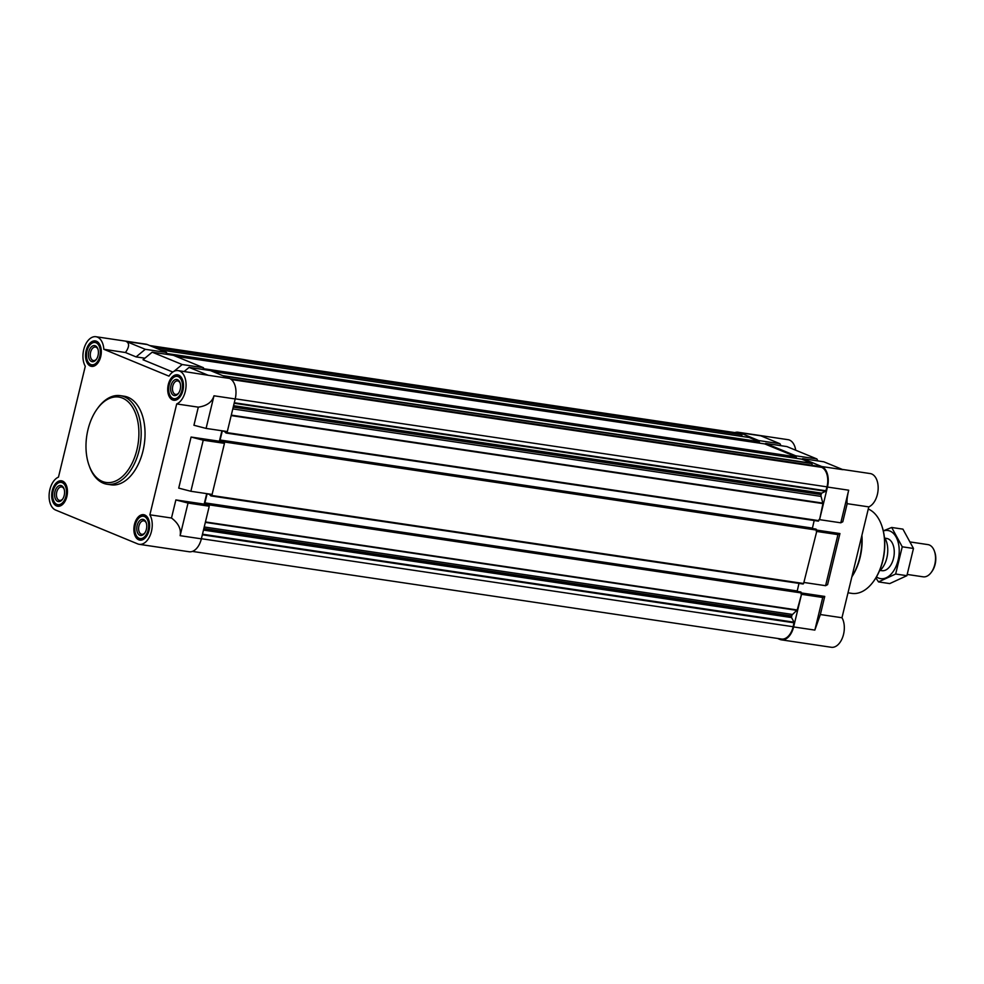 <?xml version="1.0" encoding="UTF-8"?>
<svg xmlns="http://www.w3.org/2000/svg" width="984" height="984" viewBox="0 0 984 984"><rect width="100%" height="100%" fill="white"/><g stroke="black" fill="none" stroke-linecap="round" stroke-linejoin="round"><path stroke-width="1.48" d="M139.236 544.324A17.097 10.295 98.5 0 1 137.76 543.918L55.584 510.032A17.097 10.295 98.5 0 1 49.2 493.71A17.097 10.295 98.5 0 1 58.474 477.117L85.288 366.257A17.097 10.295 98.5 0 1 84.562 346.848A17.097 10.295 98.5 0 1 95.94 336.725A17.097 10.295 98.5 0 1 103.849 349.295L168.977 376.146A17.097 10.295 98.5 0 1 178.116 370.611A17.097 10.295 98.5 0 1 186.05 386.085A17.097 10.295 98.5 0 1 176.702 403.944L149.875 514.804A17.097 10.295 98.5 0 1 150.613 534.201A17.097 10.295 98.5 0 1 139.236 544.324L189.149 551.753A17.097 10.295 98.5 0 0 201.363 538.838L209.248 506.219L204.168 504.128L206.714 493.624M190.871 491.274L203.233 440.192L191.081 437.044L178.719 488.126L190.871 491.274L212.101 494.435L224.463 443.353L219.383 441.25L221.917 430.758M176.702 403.944L198.313 407.155L193.934 425.26L206.087 428.409L227.316 431.558L235.201 398.951A17.097 10.295 98.5 0 0 229.506 378.446L210.342 370.55L189.113 367.389L184.143 371.509M204.118 369.615L203.417 367.696L173.405 355.322L152.188 352.161L143.012 359.75L172.803 372.038M167.182 354.388L166.48 352.469L147.329 344.56L126.1 341.411C129.617 343.17 129.396 346.872 125.46 352.518L103.849 349.295M95.94 336.725L145.853 344.154A17.097 10.295 98.5 0 1 147.329 344.56M178.116 370.611L208.276 375.285L189.113 367.389M173.959 371.349L182.188 364.535L152.188 352.161M182.188 364.535L203.417 367.696M149.875 514.804L171.487 518.014C178.473 523.291 181.351 529.183 180.133 535.677L188.03 503.058L175.878 499.921L204.168 504.128M171.487 518.014L175.878 499.921M209.248 506.219L188.03 503.058M224.463 443.353L203.233 440.192M206.087 428.409L213.983 395.789C212.089 402.112 206.874 405.9 198.313 407.155M191.081 437.044L219.383 441.25M125.46 352.518L136.087 356.897L144.882 358.201M765.675 443.415L765.478 444.202L795.49 456.576L795.675 455.789L765.675 443.415L786.893 446.576L816.904 458.95L817.925 460.918M802.6 458.642L823.829 461.803L842.993 469.7L821.763 466.539L802.6 458.642L802.415 459.43L811.726 463.267L812.44 465.358M819.266 466.379L230.133 378.742L821.579 467.326A16.285 9.803 98.5 0 1 827.003 486.859L825.736 491.25L821.628 493.144L821.074 494.571A2.448 1.476 98.5 0 0 821.074 496.403L822.944 503.611L819.574 519.663L827.47 487.043A17.097 10.295 98.5 0 0 821.763 466.539M816.72 531.446L803.903 582.331L816.72 531.446L837.95 534.607L825.588 585.689L827.593 584.644L839.942 533.562L837.95 534.607M814.85 630.092L820.361 614.533L824.74 596.427L822.735 597.472L814.85 630.092L793.621 626.931L801.517 594.311L797.212 609.982L792.514 614.471A2.448 1.476 98.5 0 0 791.702 615.972L791.53 617.558L794.063 622.196L793.166 626.734A16.285 9.803 98.5 0 1 781.53 639.034L192.372 551.409M793.621 626.931A17.097 10.295 98.5 0 1 781.407 639.846A17.097 10.295 98.5 0 1 779.931 639.44L777.532 638.444M795.675 455.789L816.904 458.95M822.735 597.472L801.517 594.311M804.371 582.528L825.588 585.689M734.888 432.591A17.097 10.295 98.5 0 1 738.111 432.247A17.097 10.295 98.5 0 1 739.587 432.665L758.75 440.561L779.968 443.722L760.816 435.814L739.587 432.665M738.111 432.247L788.024 439.676A17.097 10.295 98.5 0 1 795.712 450.205M819.574 519.663L840.803 522.812L842.796 521.778L847.175 503.673C846.695 501.077 847.199 496.588 848.688 490.204L827.47 487.043M847.175 503.673L868.786 506.883L841.972 617.743A17.097 10.295 98.5 0 1 842.698 637.152A17.097 10.295 98.5 0 1 831.32 647.275L781.407 639.846M842.267 469.405L870.2 473.562A17.097 10.295 98.5 0 1 878.146 489.036A17.097 10.295 98.5 0 1 868.786 506.883M815.625 529.023L816.548 530.081L839.942 533.562M207.132 493.685L204.881 502.861L207.599 504.669L208.178 503.796L800.447 591.888L801.333 592.946L824.74 596.427M820.361 614.533L841.972 617.743M749.131 437.486L758.553 441.349L758.75 440.561M149.728 345.556L737.988 433.058A16.285 9.803 98.5 0 1 739.402 433.452L741.702 434.399L742.084 436.441M779.968 443.722L780.989 445.691M840.803 522.812L848.688 490.204M819.119 519.466L818.368 521.139L226.16 433.046M814.186 520.511L812.341 528.531M222.335 430.82L220.096 439.996L222.802 441.804L223.393 440.918L815.687 529.023L223.417 440.93L223.995 443.157M224.29 441.976L816.548 530.081L816.265 531.249M803.903 582.331L803.153 584.004L210.945 495.911M798.983 583.389L797.138 591.396M208.178 503.796L209.075 504.853L801.333 592.946L801.05 594.127M758.553 441.349L759.304 443.095M764.679 443.895L765.478 444.202M795.49 456.576L796.228 458.323M801.603 459.122L802.415 459.43M224.032 431.078L226.049 433.022L226.824 431.484M208.829 493.943L210.896 495.911L211.609 494.362M209.075 504.853L208.792 506.034M120.319 395.654L124.181 396.232A44.784 26.949 98.5 0 1 142.975 450.992A44.784 26.949 98.5 0 1 110.995 484.817L107.133 484.251A44.784 26.949 -81.5 0 0 140.38 443.919A44.784 26.949 -81.5 0 0 120.319 395.654A44.784 26.949 -81.5 0 0 97.97 407.843L97.256 408.827A43.161 25.965 -81.5 0 0 87.97 429.676A43.161 25.965 -81.5 0 0 88.904 464.94A43.161 25.965 -81.5 0 0 125.595 473.267A43.161 25.965 -81.5 0 0 134.783 411.546A43.161 25.965 -81.5 0 0 97.256 408.827M52.287 490.524A12.866 7.737 -81.5 0 0 57.687 506.256A12.866 7.737 -81.5 0 0 67.232 494.669A12.866 7.737 -81.5 0 0 61.475 480.807A12.866 7.737 -81.5 0 0 52.287 490.524M86.125 350.636A12.866 7.737 -81.5 0 0 91.524 366.368A12.866 7.737 -81.5 0 0 101.081 354.781A12.866 7.737 -81.5 0 0 95.313 340.919A12.866 7.737 -81.5 0 0 86.125 350.636M168.301 384.523A12.866 7.737 -81.5 0 0 173.701 400.254A12.866 7.737 -81.5 0 0 183.258 388.668A12.866 7.737 -81.5 0 0 177.489 374.806A12.866 7.737 -81.5 0 0 168.301 384.523M134.464 524.398A12.866 7.737 -81.5 0 0 139.863 540.13A12.866 7.737 -81.5 0 0 149.408 528.556A12.866 7.737 -81.5 0 0 143.652 514.681A12.866 7.737 -81.5 0 0 134.464 524.398M136.087 356.897L145.263 349.308L126.1 341.411M145.263 349.308L166.48 352.469M166.062 354.228L166.296 353.244M202.987 369.455L203.233 368.483M137.342 537.018A11.279 6.79 -81.5 0 0 148.461 528.408A11.279 6.79 -81.5 0 0 140.331 516.932A11.279 6.79 -81.5 0 0 135.362 524.779A11.279 6.79 -81.5 0 0 137.342 537.018L138.264 538.014A12.214 7.355 -81.5 0 0 141.241 539.687A12.214 7.355 -81.5 0 0 142.889 539.626M146.395 516.059A12.214 7.355 -81.5 0 0 144.833 515.518A12.214 7.355 -81.5 0 0 141.499 516.256L140.331 516.932M137.133 525.505A8.143 4.895 -81.5 0 0 138.633 534.423A8.143 4.895 -81.5 0 0 144.623 533.254A8.143 4.895 -81.5 0 0 146.198 522.664A8.143 4.895 -81.5 0 0 141.548 519.478A8.143 4.895 -81.5 0 0 137.133 525.505M55.166 503.132A11.279 6.79 -81.5 0 0 66.285 494.522A11.279 6.79 -81.5 0 0 58.154 483.058A11.279 6.79 -81.5 0 0 53.185 490.893A11.279 6.79 -81.5 0 0 55.166 503.132L56.088 504.128A12.214 7.355 -81.5 0 0 59.065 505.801A12.214 7.355 -81.5 0 0 60.725 505.739M64.218 482.172A12.214 7.355 -81.5 0 0 62.656 481.643A12.214 7.355 -81.5 0 0 59.323 482.369L58.154 483.058M54.956 491.631A8.143 4.895 -81.5 0 0 56.457 500.536A8.143 4.895 -81.5 0 0 62.447 499.368A8.143 4.895 -81.5 0 0 64.021 488.777A8.143 4.895 -81.5 0 0 59.372 485.592A8.143 4.895 -81.5 0 0 54.956 491.631M89.003 363.244A11.279 6.79 -81.5 0 0 100.134 354.646A11.279 6.79 -81.5 0 0 91.992 343.17A11.279 6.79 -81.5 0 0 87.022 351.005A11.279 6.79 -81.5 0 0 89.003 363.244L89.925 364.24A12.214 7.355 -81.5 0 0 92.914 365.913A12.214 7.355 -81.5 0 0 94.562 365.851M98.068 342.297A12.214 7.355 -81.5 0 0 96.506 341.756A12.214 7.355 -81.5 0 0 93.16 342.481L91.992 343.17M88.806 351.743A8.143 4.895 -81.5 0 0 90.294 360.648A8.143 4.895 -81.5 0 0 96.284 359.48A8.143 4.895 -81.5 0 0 97.859 348.889A8.143 4.895 -81.5 0 0 93.209 345.716A8.143 4.895 -81.5 0 0 88.806 351.743M171.179 397.13A11.279 6.79 -81.5 0 0 182.311 388.52A11.279 6.79 -81.5 0 0 174.168 377.057A11.279 6.79 -81.5 0 0 169.199 384.892A11.279 6.79 -81.5 0 0 171.179 397.13L172.102 398.126A12.214 7.355 -81.5 0 0 175.09 399.799A12.214 7.355 -81.5 0 0 176.739 399.738M180.244 376.171A12.214 7.355 -81.5 0 0 178.682 375.63A12.214 7.355 -81.5 0 0 175.337 376.368L174.168 377.057M170.982 385.617A8.143 4.895 -81.5 0 0 172.471 394.535A8.143 4.895 -81.5 0 0 178.461 393.366A8.143 4.895 -81.5 0 0 180.035 382.776A8.143 4.895 -81.5 0 0 175.386 379.59A8.143 4.895 -81.5 0 0 170.982 385.617M146.345 523.156A6.814 4.108 -81.5 0 0 143.799 520.819A6.814 4.108 -81.5 0 0 138.929 525.973A6.814 4.108 -81.5 0 0 141.794 534.312A6.814 4.108 -81.5 0 0 144.919 532.824M180.195 383.268A6.814 4.108 -81.5 0 0 177.649 380.931A6.814 4.108 -81.5 0 0 172.778 386.085A6.814 4.108 -81.5 0 0 175.632 394.424A6.814 4.108 -81.5 0 0 178.756 392.936M98.019 349.394A6.814 4.108 -81.5 0 0 95.473 347.057A6.814 4.108 -81.5 0 0 90.602 352.211A6.814 4.108 -81.5 0 0 93.468 360.55A6.814 4.108 -81.5 0 0 96.58 359.049M64.169 489.269A6.814 4.108 -81.5 0 0 61.623 486.945A6.814 4.108 -81.5 0 0 56.752 492.086A6.814 4.108 -81.5 0 0 59.618 500.425A6.814 4.108 -81.5 0 0 62.742 498.937M873.534 581.384A42.337 25.486 -81.5 0 0 873.718 581.138A42.337 25.486 -81.5 0 0 881.898 526.071A42.337 25.486 -81.5 0 0 881.799 525.788M847.999 592.798L851.824 593.377A43.161 25.965 -81.5 0 0 873.349 581.63A43.161 25.965 -81.5 0 0 881.701 525.505A43.161 25.965 -81.5 0 0 868.269 509.048M851.873 576.808A43.161 25.965 -81.5 0 0 861.898 535.37M851.91 576.636A44.784 26.949 -81.5 0 0 861.701 536.169M88.904 464.94L89.31 466.084A44.784 26.949 -81.5 0 0 107.133 484.251M879.364 571.101A20.357 12.251 -81.5 0 0 884.948 538.199L884.481 538.137M886.682 538.469L884.468 538.002M907.322 574.459L923.152 576.821A16.285 9.803 -81.5 0 0 931.282 572.38L931.934 571.483A14.785 8.893 -81.5 0 0 934.8 552.258L934.431 551.212A16.285 9.803 -81.5 0 0 927.949 544.607L910.606 542.024M931.282 572.38A16.285 9.803 -81.5 0 0 934.431 551.212M891.689 527.473L902.918 529.134L913.472 548.457L906.891 575.689L889.745 583.586L878.515 581.913L895.661 574.016L902.242 546.797L891.689 527.473L883.288 530.856M875.871 577.916L878.515 581.913M906.891 575.689L895.661 574.016M913.472 548.457L902.242 546.797M880.483 570.289A16.285 9.803 -81.5 0 0 890.016 566.243A16.285 9.803 -81.5 0 0 893.164 545.074A16.285 9.803 -81.5 0 0 885.083 538.445M876.486 576.87A24.342 14.649 -81.5 0 0 878.601 578.063A24.342 14.649 -81.5 0 0 899.019 554.804A24.342 14.649 -81.5 0 0 883.312 530.966M229.506 378.446L208.276 375.285M201.363 538.838L180.133 535.677M235.201 398.951L213.983 395.789M150.417 345.839L739.402 433.452M152.717 346.786L741.702 434.399M154.279 347.426L741.948 434.842M160.257 349.898L749.242 437.511M166.985 353.539L759.254 441.632M167.206 354.314L759.464 442.419M175.804 356.306L764.789 443.919M203.922 368.766L796.179 456.859M204.131 369.541L796.4 457.646M801.665 459.134L212.716 371.522L801.726 459.147M222.741 375.654L811.726 463.267M223.725 376.06L811.935 463.562M231.302 379.529L821.579 467.326M235.225 398.827L827.003 486.859M234.278 402.751L826.056 490.782M234.167 403.256L825.736 491.25M233.577 405.679L821.628 493.144M233.454 406.171L821.308 493.611M233.22 407.13L821.074 494.571M232.79 408.901L821.074 496.403M231.289 415.125L822.944 503.132M231.178 415.592L822.944 503.611M226.566 432.554L818.823 520.647M222.261 431.029L224.881 431.423M220.096 439.996L812.354 528.088M220.318 440.771L223.159 441.201M224.069 441.201L816.326 529.294M211.351 495.419L803.62 583.512M207.046 493.906L209.678 494.288M204.881 502.861L797.151 590.966M205.102 503.648L207.944 504.066M208.214 503.808L800.472 591.901M208.854 504.066L801.124 592.171M205.447 521.951L797.212 609.982M205.348 522.369L797.003 610.375M204.229 526.969L792.514 614.471M203.848 528.531L791.702 615.972M203.614 529.49L791.468 616.931M203.479 530.081L791.53 617.558M202.483 534.201L794.063 622.196M202.335 534.792L794.113 622.811M201.388 538.715L793.166 626.734M160.232 349.886L749.193 437.486M175.779 356.294L764.728 443.895M226.099 433.046L818.368 521.139M210.896 495.911L803.153 584.004M145.952 515.69L144.833 515.518M142.36 539.847L141.241 539.687M63.776 481.803L62.656 481.643M60.184 505.973L59.065 505.801M97.625 341.915L96.506 341.756M94.034 366.085L92.914 365.913M179.801 375.802L178.682 375.63M176.21 399.959L175.09 399.799M881.885 570.683L880.151 570.425"/></g></svg>
